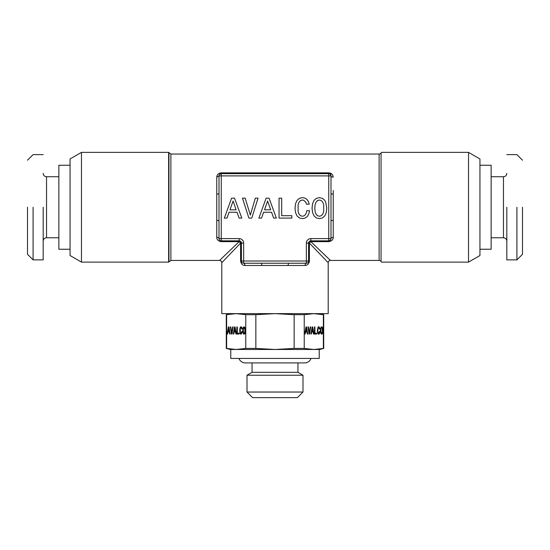 <?xml version="1.0" encoding="UTF-8"?>
<svg xmlns="http://www.w3.org/2000/svg" width="550" height="550" viewBox="0 0 550 550"><rect width="100%" height="100%" fill="white"/><g stroke="black" fill="none" stroke-linecap="round" stroke-linejoin="round"><path stroke-width="0.82" d="M316.064 214.163L315.116 211.64L314.799 208.141L315.116 204.669L316.064 202.111L317.529 200.564L319.419 200.021L321.289 200.564L322.747 202.146L323.696 204.696L323.696 211.613L322.747 214.163L321.289 215.717L319.419 216.232L317.529 215.717L316.064 214.163M312.049 208.141L312.565 212.616L314.057 215.916L316.381 217.951L319.419 218.639L322.438 217.951L324.789 215.916L326.253 212.616L326.796 208.141L325.621 201.884L324.789 200.393L322.438 198.357L319.419 197.636L316.353 198.357L314.029 200.365L312.565 203.665L312.049 208.141M234.52 198.158L231.598 198.158L224.338 218.096L226.978 218.096L229.068 212.245L237.022 212.245L239.113 218.096L241.808 218.096L234.52 198.158M251.769 218.096L258.053 198.158L255.324 198.158L250.333 215.112L245.197 198.158L242.468 198.158L248.896 218.096L251.769 218.096M269.067 198.158L266.138 198.158L258.885 218.096L261.525 218.096L263.615 212.245L271.562 212.245L273.659 218.096L276.354 218.096L269.067 198.158M281.689 198.186L279.049 198.186L279.049 218.096L291.851 218.096L291.851 215.683L281.689 215.683L281.689 198.186M308.749 214.081L309.554 210.691L306.797 210.691L306.226 213.104L305.278 214.823L303.957 215.889L302.411 216.232L300.541 215.717L299.076 214.163L298.107 211.64L298.107 204.669L299.049 202.111L300.513 200.564L302.411 200.021L303.786 200.31L305.876 202.4L306.508 204.181L309.238 204.181L308.378 201.451L306.886 199.389L304.844 198.096L302.411 197.636L299.365 198.357L297.041 200.365L295.549 203.665L295.034 208.141L295.549 212.616L297.041 215.916L299.365 217.951L302.411 218.639L305.078 218.096L307.23 216.576L308.749 214.081M310.839 240.879L310.839 241.636L310.839 240.845L309.251 241.498L310.839 240.845L310.839 238.604L328.756 238.604L328.756 175.89L221.244 175.89L221.244 238.604L239.161 238.604A4.482 4.482 0 0 1 243.643 243.079L243.643 261.002L308.598 261.002L308.598 243.079A2.241 2.241 0 0 1 310.839 240.845L328.756 240.845C330.206 240.604 330.956 239.862 330.997 238.604L330.997 220.791L333.238 220.241L333.238 237.339A2.241 1.265 0 0 0 330.997 238.604L331.1 238.226M330.708 239.697L330.021 240.453A2.241 2.241 0 0 0 330.997 238.604L328.756 238.604L328.756 241.636L310.839 241.636L309.389 243.079L328.199 262.68L328.199 313.637L221.801 313.637L221.801 262.68L240.611 243.079L239.161 241.636L219.567 260.439C220.921 260.576 221.664 261.326 221.801 262.68C221.664 261.332 220.914 260.583 219.567 260.439L170.885 260.439L168.623 262.123L168.623 152.371L170.885 154.048L379.115 154.048L379.115 260.439L330.433 260.439L328.824 258.892M330.997 220.791L330.997 175.89C330.763 174.433 330.014 173.69 328.756 173.649L221.244 173.649L221.244 172.858L328.756 172.858C331.492 173.133 332.984 174.563 333.238 177.155A2.241 1.265 0 0 1 330.997 175.89L330.206 174.178M219.003 193.703L216.762 194.246L216.762 220.241L219.003 220.791L219.003 238.604A2.241 2.241 0 0 0 221.244 240.845L239.161 240.845L221.244 240.845L221.244 238.604L219.003 238.604L219.003 175.89C219.044 174.625 219.794 173.882 221.244 173.649L221.244 175.89L219.003 175.89L216.762 177.155C217.002 174.577 218.501 173.14 221.244 172.858L328.756 172.858L328.756 175.89L330.997 175.89L330.997 190.444M243.643 243.079L241.402 243.079A2.241 2.241 0 0 0 239.161 240.845L239.161 241.636L221.244 241.636C218.302 241.175 216.81 239.738 216.762 237.339A2.241 1.265 0 0 1 219.003 238.604L219.003 238.143M240.749 241.498L239.161 240.845L240.749 241.498L241.402 243.079L241.402 261.002L240.611 261.002L240.611 243.079L239.979 242.268M243.643 263.244L252.601 263.244L243.643 263.244L243.643 261.002L241.402 261.002C241.636 262.453 242.378 263.196 243.643 263.244L261.456 263.244L262.006 265.478L244.908 265.478A2.241 1.265 90 0 0 243.643 263.244L243.746 263.251M310.839 238.604A4.482 4.482 0 0 0 306.357 243.079L306.357 263.244L305.896 263.244M309.251 241.498L308.598 243.079L309.389 243.079L309.389 261.002L308.598 261.002C308.557 262.261 307.808 263.01 306.357 263.244L261.456 263.244M330.997 193.703L333.238 194.246L333.238 220.241M309.389 261.002C309.107 263.725 307.677 265.217 305.092 265.478A2.241 1.265 90 0 1 306.357 263.244L288.544 263.244L287.994 265.478L262.006 265.478M333.238 237.339C333.19 239.738 331.698 241.175 328.756 241.636M310.839 241.636L330.433 260.439C329.086 260.583 328.336 261.332 328.199 262.68M219.003 175.89C219.01 174.659 219.759 173.91 221.244 173.649A2.241 2.241 0 0 0 219.003 175.89M240.611 243.079L241.402 243.079L240.611 243.079L221.801 262.68M229.989 209.804L233.062 201.025L236.129 209.804L229.989 209.804M264.536 209.804L267.603 201.025L270.676 209.804L264.536 209.804M232.059 248.456L228.986 251.398M332.062 174.261L329.134 172.872M379.115 154.048A2.241 2.241 0 0 0 381.054 152.928L381.054 261.559A2.241 2.241 0 0 0 379.115 260.439M244.908 265.478C242.55 265.471 241.12 263.979 240.611 261.002M221.176 173.649L219.553 174.426M381.054 152.928L381.054 261.559M330.997 224.042L330.997 238.604M330.316 174.281L330.997 175.89A2.241 2.241 0 0 0 330.935 175.368M330.914 175.299A2.241 2.241 0 0 0 330.729 174.831M330.722 174.811A2.241 2.241 0 0 0 330.021 174.041M468.524 262.123L468.524 152.371L479.944 158.964L479.944 255.53L468.524 262.123L381.377 262.123M468.524 152.371L381.377 152.371M81.476 152.371L81.476 262.123L70.056 255.53L70.056 158.964L81.476 152.371L168.623 152.371M81.476 262.123L168.623 262.123M242.577 262.969A2.241 2.241 0 0 1 241.402 261.002M308.206 262.268A2.241 2.241 0 0 1 306.357 263.244L288.544 263.244M306.996 263.141L307.464 262.948M479.944 249.239L491.143 249.239L491.143 165.248L479.944 165.248M70.056 165.248L58.857 165.248L58.857 249.239L70.056 249.239M506.818 207.247L506.818 259.882L516.904 259.882L516.904 207.247M522.5 207.247L522.5 254.279L516.904 259.882M27.5 207.247L27.5 254.279L33.096 259.882L43.182 259.882L43.182 207.247M33.096 207.247L33.096 259.882M243.478 332.64L243.306 329.244L244.076 327.587L244.839 329.257L244.839 331.726L244.406 333.19L243.478 332.64M244.667 332.64L244.502 333.19M244.839 331.726L244.764 332.64M244.901 330.488L244.936 331.726M244.839 329.257L244.998 330.488M244.667 328.343L244.936 329.257M244.406 327.779L244.764 328.343M244.076 327.587L244.502 327.779M244.138 326.748L243.21 327.711L242.853 330.488L243.21 333.259L244.124 334.214M242.756 330.488L243.533 333.988L244.613 333.988L245.032 333.259L245.293 328.893L245.032 327.718L244.076 326.734L243.114 327.711L242.853 330.488M226.284 348.425L230.202 349.477L236.204 349.477L245.774 348.425L245.774 314.689L236.204 313.637L226.284 314.689L226.284 348.425L226.634 348.425L226.634 314.689M230.766 349.477L230.766 358.435L319.234 358.435L319.234 349.477L236.204 349.477L226.634 348.425M228.917 326.92L228.394 326.92L227.095 334.043L227.569 334.043L227.941 331.952L229.357 331.952L229.735 334.043L230.216 334.043L228.917 326.92L228.491 326.92L227.191 334.043L227.569 334.043M231.99 334.043L233.117 326.92L232.629 326.92L231.736 332.977L230.821 326.92L230.333 326.92L231.481 334.043L231.99 334.043L231.577 334.043L230.429 326.92L230.821 326.92M235.084 326.92L234.561 326.92L233.262 334.043L233.736 334.043L234.107 331.952L235.531 331.952L235.902 334.043L236.383 334.043L235.084 326.92L234.657 326.92L233.358 334.043L233.736 334.043M237.339 326.927L236.864 326.927L236.864 334.043L239.154 334.043L239.154 333.183L237.339 333.183L237.339 326.927L236.961 326.927L236.961 334.043L239.154 334.043M242.172 332.606L242.309 331.396L241.821 331.396L241.312 333.252L240.439 332.64L240.268 329.244L240.701 327.779L241.285 327.69L241.766 329.072L242.254 329.072L241.835 327.36L241.038 326.734L240.075 327.711L239.814 332.083L240.075 333.259L241.038 334.235L242.172 332.606M245.774 348.425L255.853 348.425L255.853 314.689L245.774 314.689M236.204 349.477L275 349.477L294.147 348.425L294.147 314.689L275 313.637L255.853 314.689M294.147 348.425L304.226 348.425L313.796 349.477L323.716 348.425L319.798 349.477L275 349.477L255.853 348.425M229.357 331.952L229.831 334.043L230.216 334.043M231.736 332.977L232.726 326.92L233.117 326.92M235.531 331.952L235.998 334.043L236.383 334.043M239.154 333.183L237.435 333.183M240.494 333.988L241.086 334.214M240.075 333.259L240.591 333.988M239.814 332.083L240.178 333.259M239.718 330.488L239.91 332.083M239.814 328.886L239.814 330.488M240.075 327.711L239.91 328.886M240.494 326.989L240.178 327.711M241.093 326.755L240.591 326.989M241.656 328.433L242.254 329.072M241.491 327.972L241.752 328.433M241.038 327.587L241.381 327.69M241.546 332.874L241.409 333.252M241.718 332.255L241.643 332.874M242.309 331.396L241.814 332.255M228.752 327.944L229.295 331.079L228.106 331.079L228.752 327.944M234.822 327.944L235.373 331.079L234.272 331.079L234.822 327.944L235.469 331.079L234.369 331.079M304.226 348.425L304.226 314.689L294.147 314.689M323.366 348.425L323.366 314.689L313.796 313.637L304.226 314.689M313.796 349.477L314.194 349.47M228.656 327.944L229.199 331.079M307.808 334.043L306.501 326.92L305.979 326.92L304.686 334.043L305.154 334.043L305.532 331.952L306.948 331.952L307.326 334.043L307.808 334.043M309.072 334.043L309.581 334.043L310.702 326.92L310.221 326.92L309.327 332.977L308.413 326.92L307.924 326.92L309.072 334.043L309.485 334.043L310.606 326.92L310.221 326.92M319.488 333.499L319.901 331.396L319.413 331.396L318.629 333.376L318.031 332.64L317.804 330.488L318.285 327.779L318.869 327.69L319.357 329.072L319.846 329.072L319.426 327.36L318.629 326.734L318.086 326.989L317.309 330.488L317.666 333.259L318.629 334.235L319.488 333.499L319.804 331.396L319.413 331.396M314.93 333.183L314.93 326.927L314.456 326.927L314.456 334.043L316.738 334.043L316.738 333.183L314.827 333.183L314.827 326.927L314.456 326.927M313.974 334.043L312.675 326.92L312.153 326.92L310.853 334.043L311.327 334.043L311.699 331.952L313.115 331.952L313.493 334.043L313.974 334.043M321.118 326.989L320.437 328.886L320.437 332.083L320.705 333.259L321.668 334.235L322.623 333.259L322.884 328.893L322.204 326.989L321.118 326.989M323.716 348.425L323.716 314.689L323.366 314.689M307.326 334.043L307.711 334.043L306.405 326.92L305.979 326.92M305.532 331.952L305.058 334.043L304.686 334.043M309.327 332.977L308.309 326.92L307.924 326.92M319.103 334.043L319.392 333.499M318.581 334.214L319.007 334.043M319.062 326.899L318.581 326.755M319.426 327.36L318.966 326.899M319.694 328.096L319.33 327.36M319.357 329.072L319.749 329.072L319.591 328.096M318.629 327.587L318.285 327.779M318.024 328.336L318.189 327.779M317.859 329.244L317.928 328.336M317.804 330.488L317.762 329.244M317.859 331.732L317.701 330.488M318.031 332.64L317.762 331.732M318.292 333.19L317.934 332.64M318.629 333.376L318.196 333.19M314.456 334.043L316.642 334.043L316.642 333.183M313.493 334.043L313.878 334.043L312.579 326.92L312.153 326.92M311.699 331.952L311.231 334.043L310.853 334.043M322.204 326.989L321.846 326.803M322.623 327.718L322.107 326.989M322.768 328.254L322.527 327.718M322.884 328.893L322.671 328.254M322.981 330.488L322.788 328.893M322.884 332.083L322.884 330.488M322.623 333.259L322.788 332.083M322.204 333.988L322.527 333.259M321.613 334.214L322.107 333.988M305.594 331.079L306.24 327.944L306.79 331.079L305.594 331.079M311.768 331.079L312.414 327.944L312.957 331.079L311.768 331.079M320.739 330.488L320.966 328.336L321.564 327.587L321.998 327.779L322.431 331.726L321.998 333.19L321.228 333.19L320.801 329.244M305.697 331.079L306.24 327.944M311.864 331.079L312.414 327.944M320.897 329.244L320.966 328.336M321.062 328.336L321.228 327.779M321.324 327.779L321.668 327.587M321.668 333.376L321.228 333.19M321.324 333.19L320.966 332.64M321.062 332.64L320.801 331.732M320.897 331.732L320.843 330.488M297.956 372.322L252.044 372.322L247.005 375.231L302.995 375.231L297.956 372.322L297.956 362.911L304.679 362.911A6.717 6.717 0 0 0 311.011 358.435M238.989 358.435A6.717 6.717 0 0 0 245.321 362.911L252.044 362.911L252.044 372.322M247.005 392.033L252.601 397.629L297.399 397.629L302.995 392.033L247.005 392.033L247.005 375.231M302.995 392.033L302.995 375.231M308.598 243.079L306.357 243.079M239.161 238.604L239.161 240.845M333.238 190.444L333.238 194.246M216.762 220.241L216.762 237.339M216.762 177.155L216.762 194.246M170.885 154.048L170.885 260.425M221.244 240.845L221.244 241.636M305.092 265.478L287.994 265.478M168.946 152.928L168.946 261.559M491.143 176.729L503.463 176.729L503.463 237.765C505.484 237.944 506.605 239.064 506.818 241.12M58.857 237.765L46.537 237.765L46.537 176.729C44.516 176.55 43.395 175.429 43.182 173.367M219.003 220.791L219.003 238.604M491.143 237.765L503.463 237.765M58.857 176.729L46.537 176.729M503.463 176.729C505.484 176.55 506.605 175.429 506.818 173.367M46.537 237.765C44.516 237.944 43.395 239.064 43.182 241.12M506.818 154.612L516.904 154.612L522.5 160.208M43.182 154.612L33.096 154.612L27.5 160.208M230.202 313.637L226.284 314.689M319.798 313.637L323.716 314.689M245.321 362.911L304.679 362.911"/></g></svg>
